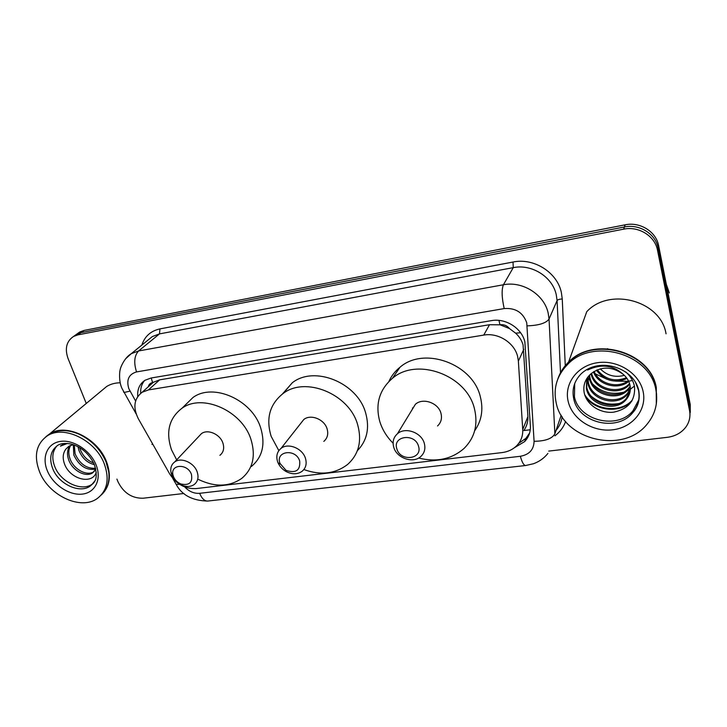 <?xml version="1.0" encoding="UTF-8"?>
<svg xmlns="http://www.w3.org/2000/svg" width="727" height="727" viewBox="0 0 727 727"><rect width="100%" height="100%" fill="white"/><g stroke="black" fill="none" stroke-linecap="round" stroke-linejoin="round"><path stroke-width="1.09" d="M530.265 429.775L523.867 430.548C526.793 426.24 528.138 421.56 527.92 416.507L523.067 344.925C521.777 340.454 519.287 336.528 515.616 333.166L509.509 328.586C507.01 325.569 503.829 324.297 499.958 324.76L498.949 320.398M518.369 361.101L517.651 356.584C514.489 342.753 498.131 332.412 483.746 335.092L148.417 389.926L142.138 392.262C134.013 398.596 132.741 407.411 138.303 418.697L169.618 473.831C176.297 484.127 185.112 489.044 196.072 488.589L502.003 452.594C507.964 451.84 512.908 449.495 516.833 445.578C521.059 441.125 523.031 435.773 522.731 429.539L518.369 361.101L523.794 349.296M499.958 324.76L509.509 328.586M499.494 324.833L489.516 324.715L159.704 379.83L152.625 382.566C150.262 383.047 148.799 384.465 148.263 386.819M514.389 447.732L524.649 441.589C528.738 437.209 530.646 431.992 530.374 425.922L524.858 341.863C521.768 328.131 505.601 317.926 491.343 320.652L151.052 378.013L144.964 380.285C139.611 383.911 137.194 389.318 137.73 396.506M86.259 403.458L68.084 358.602C64.612 348.642 66.43 341.254 73.554 336.447L77.889 334.883L623.657 229.159C638.706 225.897 655.045 236.066 657.526 250.288L689.55 410.637C690.632 416.526 689.441 421.942 685.979 426.894C681.535 432.792 675.283 436.273 667.222 437.336L548.703 451.103M183.967 493.479L143.019 498.231C131.923 498.377 123.599 492.942 118.056 481.919L116.902 479.084M77.28 333.766L79.752 331.994L84.068 330.431L625.138 224.825C640.033 221.581 656.181 231.631 658.626 245.708L690.25 404.557L689.941 415.471L689.905 407.583L658.08 247.98L689.905 407.583L689.55 410.637M625.138 224.825L624.402 226.978C639.369 223.725 655.618 233.84 658.08 247.98C655.618 233.84 639.369 223.725 624.402 226.978L80.988 332.648L624.402 226.978L623.657 229.159M74.19 335.983L76.671 334.211L80.988 332.648L76.671 334.211L74.19 335.983M140.702 393.289C140.384 388.227 141.701 383.956 144.637 380.494M529.601 433.038L525.903 438.336L518.733 443.343M690.25 404.557L690.296 412.4M666.314 284.312L669.331 292.936M557.954 378.676C560.072 372.433 563.607 366.908 568.559 362.11C593.396 335.51 650.556 351.441 656.299 387.546L656.345 403.876M568.559 362.11L586.762 311.683C609.49 286.874 660.979 300.724 666.041 333.82M562.425 370.488L568.105 363.373M557.873 378.876C559.999 372.706 563.516 367.253 568.414 362.5C593.268 335.883 650.474 351.832 656.217 387.964L656.308 404.094M556.255 403.176C553.02 388.4 556.855 375.432 567.778 364.282C592.705 337.601 650.102 353.622 655.881 389.854C658.271 402.731 655.327 414.19 647.048 424.223C623.075 454.584 563.407 439.953 556.255 403.176M638.724 399.923L632.908 410.873C617.278 430.139 578.901 420.57 574.43 396.778L574.712 383.52M630.082 391.635L626.12 398.678C615.705 411.055 589.47 403.985 586.744 387.028L586.853 378.485M592.896 367.053L587.58 370.052C601.002 363.691 612.77 365.027 622.866 374.051C626.601 377.159 628.946 380.739 629.9 384.792C631.127 390.426 629.764 395.497 625.811 399.995C615.378 412.391 589.088 405.293 586.353 388.3L586.762 378.631M630.354 388.981L627.328 393.48C617.005 405.793 591.006 398.823 588.307 381.993L587.907 376.986M630.327 389.654L627.028 394.77C616.678 407.102 590.624 400.104 587.916 383.247L587.58 377.422M630.182 386.273L628.51 388.382C618.277 400.622 592.505 393.752 589.842 377.059L589.533 375.141M630.264 386.964L628.219 389.645C617.959 401.904 592.132 395.006 589.461 378.285L589.088 375.605M629.546 383.511C619.586 395.115 595.095 389.227 591.587 373.233M629.755 384.21L629.391 384.61C619.295 396.688 593.95 390.172 591.042 373.714C601.274 366.163 611.88 366.281 622.866 374.051M628.364 380.666C618.177 388.745 599.366 384.274 594.113 371.433M628.719 381.384C618.541 390.308 598.321 385.537 593.432 371.86M626.483 377.713C614.942 382.184 605.2 379.558 597.267 369.834M627.037 378.467C614.851 383.656 604.646 380.903 596.404 370.207M624.348 375.35C615.06 377.767 607.036 375.595 600.275 368.843M606.482 349.042L607.763 348.715M591.051 373.705L590.56 374.169C585.253 379.13 583.099 385.083 584.072 392.026C586.071 404.585 600.329 413.836 613.715 412.164C628.473 408.983 635.407 400.504 634.535 386.746C633.435 381.021 630.491 376.077 625.683 371.906M655.999 389.163L656.572 394.425M631.736 380.657L629.064 381.102M627.492 381.293L615.633 381.139M606.981 379.24L595.431 373.914M632.281 400.086C621.122 413.163 594.559 410.937 584.726 394.752M634.407 386.082L630.545 389.09M630.2 389.308L626.683 391.117M623.393 392.271C611.689 394.997 601.511 392.316 592.868 384.21M590.342 381.275L587.898 377.368M631.881 401.022C620.931 413.399 595.713 411.7 585.408 396.66M618.813 403.549C608.426 405.312 599.275 402.903 591.342 396.315M279.986 463.381C275.133 450.967 295.834 448.259 299.669 460.936C300.496 470.369 295.953 473.513 286.038 470.369L279.986 463.381M277.605 461.709C275.915 456.156 277.051 451.721 281.031 448.395C288.101 442.534 302.468 448.295 305.422 458.237C307.021 463.653 305.931 467.997 302.15 471.26C297.516 474.495 292.181 474.586 286.138 471.559C282.412 469.433 279.713 466.516 278.032 462.808L277.605 461.709M323.815 441.398C327.468 438.208 328.559 434.001 327.077 428.794C324.342 419.225 310.62 413.817 303.777 419.534L300.56 423.623M278.841 450.622L271.18 436.382C265.755 418.625 269.653 404.394 282.876 393.689C305.14 375.923 349.196 393.816 357.639 424.641C362.128 441.035 358.802 454.293 347.66 464.408C335.338 473.868 320.734 475.576 303.868 469.551M282.403 394.034L292.299 382.775C314.273 365.199 357.475 382.647 365.663 412.981C369.825 428.13 367.053 440.707 357.348 450.713M396.86 448.877C392.271 435.8 415.053 432.819 418.516 446.196C422.887 459.373 400.277 462.027 396.86 448.877M393.734 447.214C392.271 441.78 393.507 437.29 397.442 433.746C405.203 426.64 421.578 432.465 424.314 443.388C425.668 448.659 424.504 453.021 420.815 456.492C413.1 463.881 396.606 458.164 393.734 447.214M437.536 425.977C441.08 422.596 442.225 418.379 440.971 413.327C438.436 402.84 422.841 397.387 415.381 404.303L411.455 410.737M393.107 443.225C386.782 436.891 382.357 429.693 379.821 421.633C375.087 404.194 379.294 389.754 392.453 378.304C416.798 356.93 466.734 375.023 474.458 408.783C478.212 424.541 474.749 437.754 464.09 448.405C451.621 459.246 436.473 462.454 418.643 458.028M388.89 381.484C391.399 375.904 395.106 371.161 400.004 367.235C423.977 346.125 472.886 363.736 480.374 396.915C483.519 409.583 481.61 420.869 474.649 430.775M412.854 408.438L412.454 407.965M173.453 476.594L172.944 474.831C170.291 463.935 187.757 463.39 191.428 474.358C192.846 482.574 189.302 485.772 180.814 483.955C177.333 482.446 174.88 479.993 173.453 476.594M171.717 474.931L170.999 472.45C170.227 467.879 171.481 464.371 174.744 461.918C181.177 456.992 194.009 462.608 197.117 471.759C198.925 477.239 197.953 481.492 194.209 484.536C190.81 486.808 186.766 487.072 182.095 485.309C177.179 483.182 173.726 479.72 171.717 474.931M219.899 455.329C223.552 452.348 224.534 448.214 222.862 442.934C219.981 434.119 207.686 428.821 201.434 433.646L198.925 436.3M176.679 459.864L171.563 449.904C165.538 432.092 169.018 418.207 181.995 408.247C202.324 393.207 241.891 410.682 250.87 439.135C255.995 455.829 252.951 468.924 241.718 478.411C229.35 486.917 214.983 487.29 198.607 479.529M185.185 405.13L192.973 397.505C213.075 382.602 251.915 399.668 260.62 427.685C265.591 444.124 262.538 457.047 251.433 466.461M46.855 435.927L49.663 433.883C65.966 422.741 97.682 438.017 106.433 461.509C111.404 475.04 110.031 485.872 102.307 494.006M101.989 390.372L106.687 386.473C110.595 384.065 115.102 382.838 120.2 382.784M45.674 436.954L49.227 434.246C57.569 429.466 67.402 429.393 78.743 434.046C91.411 439.971 100.508 449.25 106.033 461.89L108.714 471.787C109.841 481.665 107.332 489.425 101.189 495.069M39.721 472.241C33.56 456.156 36.068 444.033 47.255 435.882C63.585 424.722 95.41 440.062 104.206 463.617C109.695 478.993 107.405 490.598 97.345 498.449C81.151 510.599 49.172 495.869 39.721 472.241M93.347 483.301L92.229 484.137C81.688 491.934 60.959 482.328 54.934 467.007C51.553 458.419 52.253 451.349 57.042 445.805M94.392 471.314L93.865 471.687C86.986 476.539 73.472 469.369 69.901 458.428C68.265 453.657 68.502 449.304 70.61 445.378M95.782 469.079L92.602 472.886C85.713 477.739 72.173 470.551 68.592 459.6C66.839 454.384 67.238 449.759 69.801 445.733M95.582 468.252C86.613 468.824 79.779 464.008 75.081 453.812L74.272 444.988M95.773 469.042C86.413 470.696 79.089 465.998 73.79 454.957L73.336 444.679M93.683 462.99C87.413 460.673 82.914 456.093 80.179 449.259L79.679 447.596M94.419 464.671C87.295 462.899 82.124 458.137 78.916 450.395L78.007 446.66M73.372 444.67L68.801 446.296L65.948 449.032C63.049 452.839 62.458 457.483 64.176 462.963C69.092 479.257 92.284 485.218 96.255 472.35M64.558 443.415L60.423 446.151L67.429 443.443M152.615 443.897L151.925 444.406M60.423 446.151L61.095 445.542M515.616 333.166L520.587 332.739M152.625 382.566L151.198 377.985M489.516 324.715L483.746 335.092M527.92 416.507L522.731 429.539M159.704 379.83L148.417 389.926M184.74 486.945C189.138 491.579 194.109 493.706 199.661 493.306L520.35 456.283C529.283 454.648 533.854 449.649 534.081 441.289L526.748 322.815C523.013 312.483 515.498 307.739 504.202 308.575L136.54 371.924C128.779 374.223 126.216 379.803 128.824 388.663L135.595 401.022M125.435 358.956L131.278 353.667L138.593 350.959L503.411 284.775C522.513 280.849 544.187 294.48 548.158 312.992L549.039 319.053L557.082 300.569L556.255 294.717C552.493 276.814 531.673 263.756 513.244 267.645L159.504 333.884L152.361 336.556L147.972 340.118M141.838 345.089C144.728 336.319 150.771 330.921 159.958 328.895L513.035 262.029L513.244 267.645L503.411 284.775C501.476 289.664 501.748 297.597 504.202 308.575M123.517 391.662L123.99 392.507L129.997 391.126M513.035 262.029C533.727 257.603 557.146 272.289 561.344 292.408L562.253 298.997L565.27 365.636M565.633 421.451C563.543 427.24 559.963 432.029 554.901 435.827M657.526 250.288L658.626 245.708M77.889 334.883L84.068 330.431M527.211 325.86C538.825 325.442 546.095 323.179 549.039 319.053L554.874 433.837L561.208 415.208M556.046 430.384C559.39 426.413 561.426 421.851 562.144 416.716M560.499 372.742L557.082 300.569C557.763 299.633 559.49 299.106 562.253 298.997M136.54 371.924C133.604 362.628 134.295 355.639 138.593 350.959L159.504 333.884L159.958 328.895M175.443 483.091L176.152 484.346L179.705 484.382M199.661 493.306C201.788 498.504 204.451 501.085 207.658 501.057L207.922 501.03M520.35 456.283C522.004 462.281 523.758 465.362 525.603 465.525L525.748 465.516M534.081 441.289C545.177 441.18 552.111 438.699 554.874 433.837M573.748 398.85C571.749 389.454 574.139 381.193 580.918 374.051C599.73 355.839 634.862 368.38 638.833 391.026C640.169 399.723 638.033 407.056 632.445 413.018C616.76 432.329 578.247 422.705 573.748 398.85M635.498 382.311L638.47 390.145M568.214 401.577C563.788 383.974 577.165 365.59 597.44 362.709C617.65 359.556 639.415 373.26 643.131 391.562C647.148 409.819 632.563 427.576 612.707 429.802C592.896 432.292 572.349 419.225 568.214 401.577M638.597 390.79C640.005 399.141 637.952 406.557 632.445 413.018L632.908 410.873M52.807 468.888C48.882 458.501 50.499 450.667 57.651 445.397C60.632 443.406 65.121 442.952 71.128 444.033C81.397 446.923 89.139 453.757 94.374 464.553C99.136 480.711 93.592 482.792 90.203 486.081C79.652 493.887 58.869 484.246 52.807 468.888M47.509 471.205C41.439 457.328 47.255 443.252 60.341 441.416C73.336 439.372 90.257 450.413 96.009 464.717C101.944 479.002 95.382 492.652 82.433 494.087C69.565 495.723 53.38 485.1 47.509 471.205M94.837 480.911L92.229 484.137M153.479 382.175L142.138 392.262M147.799 340.254L131.278 353.667C123.717 358.075 119.801 369.407 120.2 369.825C119.664 370.343 118.519 381.102 121.963 388.391L136.122 413.863M73.554 336.447L79.752 331.994M172.653 478.193L176.152 484.346C181.814 495.105 192.319 500.667 207.658 501.057L525.603 465.525L533.518 463.726C539.316 461.6 544.114 458.164 547.913 453.412M525.903 438.336L524.649 441.589M567.778 364.282L568.414 362.5M625.811 399.995L626.12 398.678M627.028 394.77L627.328 393.48M628.219 389.645L628.51 388.382M629.382 384.61L629.6 383.692M281.031 448.395L303.777 419.534M282.876 393.689L292.299 382.775M286.038 470.369L286.138 471.559M280.286 464.153L278.032 462.808M397.442 433.746L415.381 404.303M392.453 378.304L400.004 367.235M172.944 474.831L170.999 472.45M174.744 461.918L201.434 433.646M181.995 408.247L192.973 397.505M180.814 483.955L182.095 485.309M49.663 433.883L106.687 386.473M47.255 435.882L49.227 434.246M92.602 472.886L93.865 471.687"/></g></svg>

